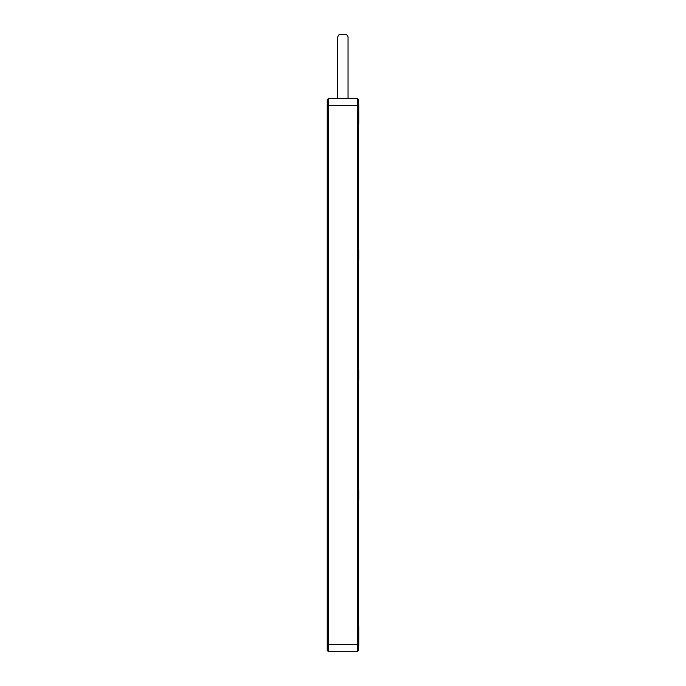 <?xml version="1.0" encoding="UTF-8"?>
<svg xmlns="http://www.w3.org/2000/svg" width="686" height="686" viewBox="0 0 686 686"><rect width="100%" height="100%" fill="white"/><g stroke="black" fill="none" stroke-linecap="round" stroke-linejoin="round"><path stroke-width="1.03" d="M358.272 490.541L358.752 490.541L358.752 500.163L358.272 500.163M358.272 104.486L358.752 104.486L358.752 123.729L358.272 123.729M358.272 370.277L358.752 370.277L358.752 379.898L358.272 379.898M327.248 644.48L328.448 644.48L328.448 651.7L327.248 650.5L327.248 99.676L328.448 98.475L328.448 105.687L357.312 105.687L357.312 651.7L358.512 650.5L358.512 99.676L357.312 98.475L357.312 105.687L358.512 105.687M358.512 644.48L328.448 644.48L328.448 105.687L327.248 105.687M328.448 651.7L357.312 651.7M357.312 98.475L328.448 98.475M358.272 250.013L358.752 250.013L358.752 259.634L358.272 259.634M358.272 626.447L358.752 626.447L358.752 645.689L358.272 645.689M337.709 98.475L337.709 36.89L339.227 34.3L346.533 34.3L348.051 36.89L348.051 98.475M358.272 114.108L358.752 114.108M358.272 636.068L358.752 636.068"/></g></svg>
